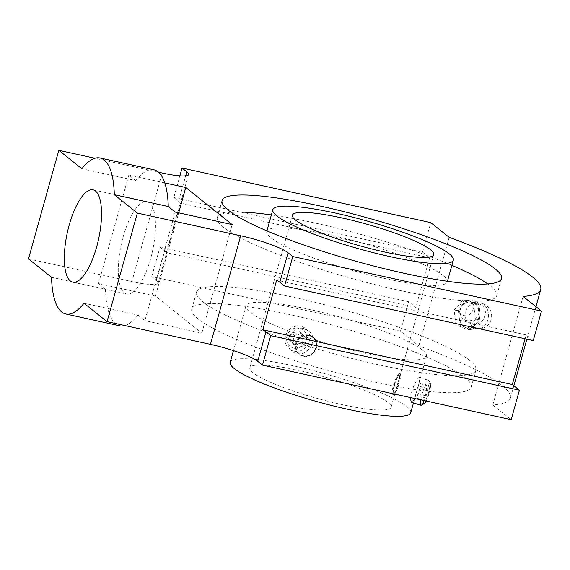 <?xml version="1.0" encoding="UTF-8"?>
<svg xmlns="http://www.w3.org/2000/svg" width="570" height="570" viewBox="0 0 570 570"><rect width="100%" height="100%" fill="white"/><g stroke="black" fill="none" stroke-linecap="round" stroke-linejoin="round"><path stroke-width="0.43" stroke-dasharray="2.85 2.14" d="M309.04 335.203L313.044 337.112C324.273 345.199 309.04 363.047 299.257 354.362C290.935 348.562 298.808 332.367 309.04 335.203M303.033 356.093A11.037 10.246 -51.4 0 1 299.072 354.212A11.037 10.246 -51.4 0 1 296.671 341.173A11.037 10.246 -51.4 0 1 308.897 335.082A11.037 10.246 -51.4 0 1 312.852 336.963A11.037 10.246 -51.4 0 1 315.253 350.001A11.037 10.246 -51.4 0 1 303.033 356.093M422.384 349.987A93.715 14.499 15.6 0 0 324.401 312.951A93.715 14.499 15.6 0 0 245.976 305.883A93.715 14.499 15.6 0 0 332.339 345.042A93.715 14.499 15.6 0 0 426.495 356.286A93.715 14.499 15.6 0 0 422.384 349.987M469.58 360.347A145.051 22.444 15.6 0 0 317.918 303.019A145.051 22.444 15.6 0 0 196.529 292.075A145.051 22.444 15.6 0 0 330.201 352.695A145.051 22.444 15.6 0 0 475.943 370.087A145.051 22.444 15.6 0 0 469.58 360.347M231.028 212.268A145.051 22.444 15.6 0 0 217.312 217.633A145.051 22.444 15.6 0 0 350.985 278.253A145.051 22.444 15.6 0 0 496.726 295.645A145.051 22.444 15.6 0 0 490.364 285.905A145.051 22.444 15.6 0 0 487.77 283.953M451.889 265.342A145.051 22.444 15.6 0 0 271.363 214.94M443.168 275.545A93.715 14.499 15.6 0 0 345.185 238.509A93.715 14.499 15.6 0 0 266.76 231.441A93.715 14.499 15.6 0 0 353.122 270.608A93.715 14.499 15.6 0 0 447.279 281.844A93.715 14.499 15.6 0 0 443.168 275.545M387.892 402.327A73.338 11.35 15.6 0 0 311.213 373.343A73.338 11.35 15.6 0 0 249.831 367.807A73.338 11.35 15.6 0 0 317.419 398.459A73.338 11.35 15.6 0 0 391.113 407.258A73.338 11.35 15.6 0 0 387.892 402.327M410.735 412.737A93.715 14.499 15.6 0 0 406.624 406.439A93.715 14.499 15.6 0 0 308.641 369.403A93.715 14.499 15.6 0 0 230.209 362.335M423.674 400.468A10.538 1.81 -72.8 0 1 426.973 388.512A10.538 1.81 -72.8 0 1 430.485 383.695A10.538 1.81 -72.8 0 1 429.317 392.459A10.538 1.81 -72.8 0 1 426.146 401.009M426.759 390.585L429.117 386.353L429.474 389.281L427.479 396.442L425.12 400.682L424.764 397.753L426.759 390.585L417.561 387.743L419.912 383.51L429.117 386.353M299.442 328.113A10.538 9.783 128.6 0 0 286.853 341.316A10.538 9.783 128.6 0 0 303.632 345A10.538 9.783 128.6 0 0 299.442 328.113M303.639 335.873L298.644 330.978L291.655 333.243L289.653 340.411L294.647 345.306L301.637 343.04L303.639 335.873L306.475 338.145L298.644 330.978M308.904 335.673A10.538 9.783 128.6 0 0 296.322 348.876A10.538 9.783 128.6 0 0 313.101 352.559A10.538 9.783 128.6 0 0 308.904 335.673M303.66 328.569C291.591 325.206 282.221 344.309 292.096 351.198C303.653 361.458 321.601 340.361 308.377 330.828L303.66 328.569M300.832 326.318A13.039 12.105 128.6 0 0 286.397 333.507A13.039 12.105 128.6 0 0 289.232 348.904A13.039 12.105 128.6 0 0 306.824 346.275A13.039 12.105 128.6 0 0 305.513 328.534A13.039 12.105 128.6 0 0 300.832 326.318M410.849 397.653C410.942 389.645 418.01 376.464 419.442 377.497C420.083 378.224 419.427 381.857 417.468 388.391C415.259 397.076 413.35 401.75 411.747 402.413M420.731 399.819A13.039 2.237 -72.8 0 1 424.557 386.674A13.039 2.237 -72.8 0 1 428.611 380.332A13.039 2.237 -72.8 0 1 428.925 380.639A13.039 2.237 -72.8 0 1 427.479 391.483A13.039 2.237 -72.8 0 1 421.351 405.17M394.241 385.092A10.538 1.81 -72.8 0 1 399.2 374.034A10.538 1.81 -72.8 0 1 398.63 382.983A10.538 1.81 -72.8 0 1 393.072 393.863A10.538 1.81 -72.8 0 1 394.241 385.092M394.611 385.291A11.037 1.895 107.2 0 0 393.386 394.476A11.037 1.895 107.2 0 0 393.649 394.732A11.037 1.895 107.2 0 0 399.207 383.083A11.037 1.895 107.2 0 0 400.168 373.635A11.037 1.895 107.2 0 0 399.798 373.699A11.037 1.895 107.2 0 0 394.611 385.291M301.48 333.251L294.49 335.516L292.488 342.677L297.483 347.572L304.48 345.306L301.637 343.04M304.48 345.306L306.475 338.145M294.49 335.516L291.655 333.243M292.488 342.677L289.653 340.411M297.483 347.572L294.647 345.306M419.912 383.51L420.275 386.439L418.273 393.599L415.915 397.839L415.559 394.91L424.764 397.753M415.559 394.91L417.561 387.743M420.275 386.439L429.474 389.281M418.273 393.599L427.479 396.442M415.915 397.839L425.12 400.682M397.945 382.691C399.62 377.169 400.19 374.105 399.677 373.485C397.14 371.989 389.403 394.141 393.157 394.582C394.504 394.027 396.1 390.058 397.945 382.691M198.125 318.879A145.051 22.444 -164.4 0 1 191.762 309.132A145.051 22.444 -164.4 0 1 313.151 320.084A145.051 22.444 -164.4 0 1 464.821 377.404A145.051 22.444 -164.4 0 1 471.176 387.151A145.051 22.444 -164.4 0 1 349.788 376.2A145.051 22.444 -164.4 0 1 198.125 318.879M28.5 258.887L131.884 281.58L162.194 173.016M513.869 385.769L510.421 398.102A185.799 28.742 -164.4 0 0 418.85 345.883L400.468 331.191L151.755 276.614L156.486 280.39A39.116 6.049 -164.4 0 1 158.196 283.019A39.116 6.049 -164.4 0 1 131.884 281.58M510.421 398.102A185.799 28.742 -164.4 0 1 492.808 404.978L511.19 419.67M124.88 325.57A79.857 26.982 -77.6 0 0 137.94 315.075L83.997 303.24M137.94 315.075L144.894 320.639L175.211 212.076M51.549 277.305L105.486 289.147L98.525 283.582L155.46 296.079L201.83 333.129L144.894 320.639M525.091 338.78L526.174 334.904L533.271 340.575M492.808 404.978L523.118 296.421M418.85 345.883L449.16 237.32M173.836 197.519L422.548 252.097L429.652 257.768L415.794 307.394L408.697 301.722L159.978 247.145L164.709 250.928A39.116 6.049 15.6 0 1 166.29 252.645L180.141 203.02A39.116 6.049 -164.4 0 0 178.567 201.303L173.836 197.519L179.885 175.845M422.548 252.097L430.778 222.628M400.468 331.191L408.697 301.722M158.531 172.211L94.919 158.253M151.755 276.614L159.978 247.145M201.83 333.129L232.14 224.573M155.46 296.079L178.702 212.845M105.486 289.147A79.857 26.982 -77.6 0 0 119.75 325.833M98.525 283.582L128.834 175.026L135.795 180.583L81.859 168.749M153.986 169.824A79.857 26.982 -77.6 0 0 135.795 180.583M149.425 202.856A47.267 15.967 -77.6 0 0 146.996 201.666A47.267 15.967 -77.6 0 0 121.267 244.409A47.267 15.967 -77.6 0 0 126.732 293.999A47.267 15.967 -77.6 0 0 151.577 255.046A47.267 15.967 -77.6 0 0 149.425 202.856M164.787 182.913L128.834 175.026M526.174 334.904L276.671 280.155M429.652 257.768L180.141 203.02M415.794 307.394L166.29 252.645M479.22 312.246A10.759 9.426 -57.8 0 1 464.101 319.528A10.759 9.426 -57.8 0 1 460.432 314.626A10.759 9.426 -57.8 0 1 469.538 300.141A10.759 9.426 -57.8 0 1 475.551 301.316A10.759 9.426 -57.8 0 1 479.22 312.246M475.665 303.717C465.184 303.525 460.945 318.787 470.186 323.347A10.759 9.426 122.2 0 0 484.992 315.873A10.759 9.426 122.2 0 0 481.315 304.943A10.759 9.426 122.2 0 0 475.665 303.717A13.039 9.868 95.2 0 1 479.769 302.955A13.039 9.868 95.2 0 1 482.063 303.532A13.039 9.868 95.2 0 1 488.219 318.366A13.039 9.868 95.2 0 1 477.425 328.926A13.039 9.868 95.2 0 1 470.186 323.347L464.101 319.528M465.583 327.486L460.232 325.214L459.285 317.875A13.039 9.868 95.2 0 1 462.755 305.463A13.039 9.868 95.2 0 1 470.222 302.093A13.039 9.868 95.2 0 1 472.516 302.67A13.039 9.868 95.2 0 1 478.807 312.282A13.039 9.868 95.2 0 1 475.344 324.686A13.039 9.868 95.2 0 1 467.877 328.064A13.039 9.868 95.2 0 1 465.583 327.486A13.039 9.868 95.2 0 1 459.285 317.875L458.344 310.536L467.158 300.397L477.867 304.943L479.755 319.62L470.941 329.752L465.583 327.486M473.072 309.496A7.823 6.854 -57.8 0 1 466.239 315.673A7.823 6.854 -57.8 0 1 459.406 311.22A7.823 6.854 -57.8 0 1 466.025 300.689A7.823 6.854 -57.8 0 1 473.072 309.496M475.508 319.236L466.695 329.375L455.986 324.829L454.098 310.151L462.918 300.012L473.62 304.558L475.508 319.236L479.755 319.62M470.941 329.752L466.695 329.375M477.867 304.943L473.62 304.558M467.158 300.397L462.918 300.012M458.344 310.536L454.098 310.151M460.232 325.214L455.986 324.829M178.567 201.303L185.685 175.816M156.486 280.39L164.709 250.928M266.917 230.879L266.76 231.441M447.436 281.281L447.279 281.844M308.377 330.828L305.513 328.534M292.096 351.198L289.232 348.904M245.976 305.883L233.479 350.628M426.495 356.286L413.464 402.947M419.442 377.497L428.611 380.332M393.072 393.863L393.386 394.476M399.2 374.034L399.798 373.699M430.485 383.695L428.925 380.639M393.157 394.582L393.649 394.732M399.677 373.485L400.168 373.635M292.439 215.204L249.831 367.807M433.72 254.647L391.113 407.258M222.072 200.576L217.312 217.633M501.493 278.588L496.726 295.645M196.529 292.075L191.762 309.132M475.943 370.087L471.176 387.151M535.95 306.674L526.88 339.171M188.513 174.463L158.196 283.019M72.796 282.157L126.732 293.999M93.06 189.831L146.996 201.666M475.551 301.316L481.315 304.943M467.877 328.064L477.425 328.926A13.039 13.039 0 0 0 491.582 317.112A13.039 13.039 0 0 0 479.769 302.955L470.222 302.093M459.406 311.22L460.432 314.626M466.025 300.689L469.538 300.141"/><path stroke-width="0.85" d="M487.77 283.953A145.051 22.444 15.6 0 0 451.889 265.342M271.363 214.94A145.051 22.444 15.6 0 0 231.028 212.268M449.231 253.835A93.715 14.499 15.6 0 0 351.248 216.799A93.715 14.499 15.6 0 0 272.816 209.724A93.715 14.499 15.6 0 0 359.178 248.891A93.715 14.499 15.6 0 0 453.342 260.127A93.715 14.499 15.6 0 0 449.231 253.835M430.507 249.724A73.338 11.35 15.6 0 0 353.82 220.74A73.338 11.35 15.6 0 0 292.439 215.204A73.338 11.35 15.6 0 0 360.026 245.855A73.338 11.35 15.6 0 0 433.72 254.647A73.338 11.35 15.6 0 0 430.507 249.724M233.479 350.628L230.209 362.335A93.715 14.499 15.6 0 0 316.571 401.494A93.715 14.499 15.6 0 0 410.735 412.737L413.464 402.947M426.146 401.009A10.538 1.81 -72.8 0 1 424.358 403.524A10.538 1.81 -72.8 0 1 423.674 400.468M424.358 403.524L421.351 405.17A13.039 2.237 -72.8 0 1 420.916 405.249L411.747 402.413C411.02 402.121 410.721 400.532 410.849 397.653M420.916 405.249A13.039 2.237 -72.8 0 1 420.731 399.819M495.13 268.841A145.051 22.444 15.6 0 0 343.468 211.52A145.051 22.444 15.6 0 0 222.072 200.576A145.051 22.444 15.6 0 0 355.744 261.195A145.051 22.444 15.6 0 0 501.493 278.588A145.051 22.444 15.6 0 0 495.13 268.841M262.478 365.092L270.7 335.623L519.42 390.201L511.19 419.67L262.478 365.092L257.74 361.309L265.969 331.84A39.116 6.049 15.6 0 0 262.813 329.781L276.671 280.155A39.116 6.049 -164.4 0 1 279.827 282.214L288.057 252.752A39.116 6.049 15.6 0 0 240.739 235.781L137.356 213.094L114.314 194.684A79.857 26.982 -77.6 0 0 100.049 157.99A79.857 26.982 -77.6 0 0 81.859 168.749L58.81 150.33L94.919 158.253M58.81 150.33L28.5 258.887L51.549 277.305A79.857 26.982 -77.6 0 0 65.814 313.999A79.857 26.982 -77.6 0 0 83.997 303.24L107.046 321.658L210.43 344.344A39.116 6.049 -164.4 0 1 257.74 361.309M284.558 285.998L533.271 340.575L541.5 311.113L292.788 256.529L284.558 285.998L279.827 282.214M541.5 311.113L523.118 296.421A185.799 28.742 15.6 0 0 540.731 289.546A185.799 28.742 15.6 0 0 449.16 237.32L430.778 222.628L182.065 168.05L186.796 171.834A39.116 6.049 15.6 0 1 188.513 174.463A39.116 6.049 15.6 0 1 162.194 173.016L158.531 172.211M519.42 390.201L512.316 384.529L525.091 338.78M107.046 321.658L137.356 213.094M95.489 191.021A47.267 15.967 -77.6 0 0 93.06 189.831A47.267 15.967 -77.6 0 0 67.331 232.567A47.267 15.967 -77.6 0 0 72.796 282.157A47.267 15.967 -77.6 0 0 97.641 243.212A47.267 15.967 -77.6 0 0 95.489 191.021M265.969 331.84L270.7 335.623M288.057 252.752L292.788 256.529M179.885 175.845L182.065 168.05M100.049 157.99L153.986 169.824A79.857 26.982 -77.6 0 1 168.25 206.518L175.211 212.076L232.14 224.573L185.77 187.516L164.787 182.913M178.702 212.845L185.77 187.516M65.814 313.999L119.75 325.833A79.857 26.982 -77.6 0 0 124.88 325.57M168.25 206.518L114.314 194.684M512.316 384.529L262.813 329.781M210.43 344.344L240.739 235.781M185.685 175.816L186.796 171.834M272.816 209.724L266.917 230.879M453.342 260.127L447.436 281.281M540.731 289.546L535.95 306.674M526.88 339.171L513.869 385.769"/></g></svg>
